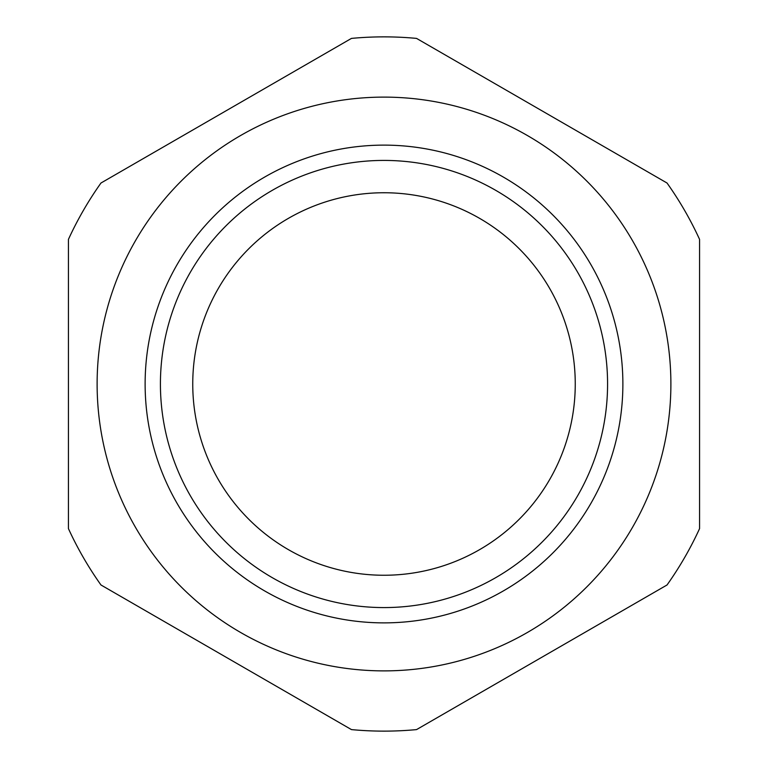 <?xml version="1.0" encoding="UTF-8"?>
<svg xmlns="http://www.w3.org/2000/svg" width="768" height="768" viewBox="0 0 768 768"><rect width="100%" height="100%" fill="white"/><g stroke="black" fill="none" stroke-linecap="round" stroke-linejoin="round"><path stroke-width="1.15" d="M607.574 384A223.574 223.574 0 0 0 272.208 190.378A223.574 223.574 0 0 0 272.208 577.622A223.574 223.574 0 0 0 607.574 384M622.877 384A238.877 238.877 0 0 1 264.557 590.87A238.877 238.877 0 0 1 264.557 177.13A238.877 238.877 0 0 1 622.877 384M670.886 384A286.886 286.886 0 0 0 240.557 135.552A286.886 286.886 0 0 0 240.557 632.448A286.886 286.886 0 0 0 670.886 384M416.544 38.4A347.126 347.126 0 0 0 351.456 38.4L100.973 183.014A347.126 347.126 0 0 0 68.429 239.386L68.429 528.614A347.126 347.126 0 0 0 100.973 584.986L351.456 729.6A347.126 347.126 0 0 0 416.544 729.6L667.027 584.986A347.126 347.126 0 0 0 699.571 528.614L699.571 239.386A347.126 347.126 0 0 0 667.027 183.014L416.544 38.4M575.251 384A191.251 191.251 0 0 0 288.374 218.371A191.251 191.251 0 0 0 288.374 549.629A191.251 191.251 0 0 0 575.251 384"/></g></svg>
